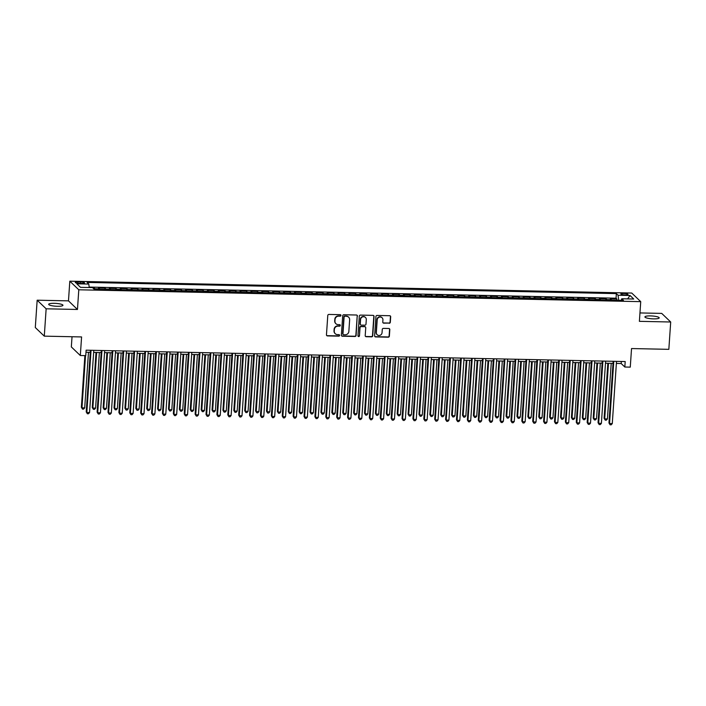 <?xml version="1.0" encoding="UTF-8"?>
<svg xmlns="http://www.w3.org/2000/svg" width="706" height="706" viewBox="0 0 706 706"><rect width="100%" height="100%" fill="white"/><g stroke="black" fill="none" stroke-linecap="round" stroke-linejoin="round"><path stroke-width="1.06" d="M340.972 315.441A0.768 0.732 133.8 0 0 340.274 314.673L328.917 314.435A1.094 1.05 133.8 0 0 327.778 315.485L326.463 334.803A1.094 1.05 133.8 0 0 327.452 335.906L338.809 336.144A0.768 0.732 133.8 0 0 339.392 334.838A0.768 0.732 133.8 0 0 338.915 334.635L337.442 334.609A3.512 3.353 133.8 0 1 334.256 331.096L334.37 329.49A3.512 3.353 133.8 0 1 338.024 326.128L339.498 326.163A0.768 0.732 133.8 0 0 340.08 324.848A0.768 0.732 133.8 0 0 339.595 324.654L338.13 324.628A3.512 3.353 133.8 0 1 334.944 321.115L335.05 319.509A3.512 3.353 133.8 0 1 338.704 316.147L340.177 316.173A0.768 0.732 133.8 0 0 340.972 315.441M335.809 323.604A3.512 3.353 133.8 0 1 334.697 320.886L334.803 319.28A3.512 3.353 133.8 0 1 338.465 315.909L339.93 315.944A0.768 0.732 133.8 0 0 340.619 314.77M326.657 335.491A1.094 1.05 133.8 0 0 327.213 335.668L338.571 335.906A0.768 0.732 133.8 0 0 339.259 334.732M335.129 333.594A3.512 3.353 133.8 0 1 334.017 330.867L334.123 329.261A3.512 3.353 133.8 0 1 337.777 325.898L339.251 325.925A0.768 0.732 133.8 0 0 339.939 324.751M650.5 315.909A7.157 1.421 3.9 0 0 644.913 316.906A7.157 1.421 3.9 0 0 653.606 318.883A7.157 1.421 3.9 0 0 659.192 317.885A7.157 1.421 3.9 0 0 650.5 315.909M54.256 303.315A7.157 1.421 3.9 0 0 48.67 304.321A7.157 1.421 3.9 0 0 57.371 306.289A7.157 1.421 3.9 0 0 62.958 305.292A7.157 1.421 3.9 0 0 54.256 303.315M623.645 293.44A3.574 0.706 3.9 0 0 620.848 293.943A3.574 0.706 3.9 0 0 625.198 294.931A3.574 0.706 3.9 0 0 627.987 294.428A3.574 0.706 3.9 0 0 623.645 293.44M389.174 323.286A1.094 1.05 133.8 0 0 390.312 322.236L390.683 316.809A1.094 1.05 133.8 0 0 389.686 315.714L377.075 315.45A1.094 1.05 133.8 0 0 375.936 316.5L374.612 335.827A1.094 1.05 133.8 0 0 375.61 336.921L388.221 337.186A1.094 1.05 133.8 0 0 389.368 336.135L389.809 329.587A1.094 1.05 133.8 0 0 388.821 328.493L383.42 328.378A1.094 1.05 133.8 0 0 382.281 329.428L382.052 332.676A2.939 2.798 133.8 0 1 377.163 334.732A2.939 2.798 133.8 0 1 376.333 332.552L377.207 319.836A2.939 2.798 133.8 0 1 382.096 317.771A2.939 2.798 133.8 0 1 382.926 319.95L382.776 322.077A1.094 1.05 133.8 0 0 383.773 323.171L388.927 323.048A1.094 1.05 133.8 0 0 390.074 321.998L390.444 316.579A1.094 1.05 133.8 0 0 390.241 315.891M46.146 308.804L77.457 309.466L68.473 300.862L37.162 300.2L46.146 308.804L44.284 336.144L81.587 336.938L80.316 355.524L85.761 355.639L86.132 350.176L625.198 361.551L624.828 367.023L630.273 367.138L631.535 348.552L668.838 349.338L670.7 321.998L661.716 313.393L639.963 312.935M77.457 309.466L78.798 289.787L640.73 301.647L639.389 321.336L670.7 321.998M357.439 316.111A1.094 1.05 133.8 0 0 356.442 315.017L343.831 314.752A1.094 1.05 133.8 0 0 342.692 315.803L341.369 335.121A1.094 1.05 133.8 0 0 342.366 336.215L354.977 336.48A1.094 1.05 133.8 0 0 356.124 335.429L357.201 315.882A1.094 1.05 133.8 0 0 356.998 315.194M360.457 315.097L373.068 315.37A1.094 1.05 133.8 0 1 374.065 316.464L372.742 335.782A1.094 1.05 133.8 0 1 371.603 336.833L366.202 336.718A1.094 1.05 133.8 0 1 365.205 335.624L365.743 327.787A1.094 1.05 133.8 0 0 364.746 326.693L361.163 326.613A1.094 1.05 133.8 0 0 360.025 327.663L359.469 335.827A0.768 0.732 133.8 0 1 358.189 336.365A0.768 0.732 133.8 0 1 357.968 335.791L359.31 316.147A1.094 1.05 133.8 0 1 360.457 315.097M44.284 336.144L35.3 327.54L37.162 300.2M616.77 300.262L616.859 298.982L610.328 298.841L611.211 299.688L606.851 299.6A4.474 1.015 91.2 0 1 607.125 300.05M605.88 300.032L605.969 298.753L599.438 298.612L600.321 299.459L595.961 299.37A4.474 1.015 91.2 0 1 596.235 299.821M594.99 299.794L595.079 298.523L588.548 298.382L589.431 299.229L585.071 299.141A4.474 1.015 91.2 0 1 585.345 299.591M584.1 299.565L584.189 298.294L577.658 298.153L578.541 299L574.181 298.912A4.474 1.015 91.2 0 1 574.455 299.362M573.21 299.335L573.298 298.064L566.768 297.923L567.65 298.77L563.291 298.682A4.474 1.015 91.2 0 1 563.564 299.132M562.32 299.106L562.408 297.826L555.878 297.694L556.76 298.541L552.401 298.453A4.474 1.015 91.2 0 1 552.674 298.903M551.43 298.876L551.518 297.597L544.988 297.464L545.87 298.311L541.511 298.223A4.474 1.015 91.2 0 1 541.784 298.673M540.54 298.647L540.628 297.367L534.098 297.235L534.98 298.082L530.621 297.994A4.474 1.015 91.2 0 1 530.894 298.444M529.65 298.417L529.738 297.138L523.208 297.005L524.09 297.853L519.731 297.755A4.474 1.015 91.2 0 1 520.004 298.214M518.76 298.188L518.848 296.908L512.318 296.776L513.2 297.623L508.841 297.526A4.474 1.015 91.2 0 1 509.114 297.985M507.87 297.958L507.958 296.679L501.428 296.546L502.31 297.394L497.951 297.297A4.474 1.015 91.2 0 1 498.224 297.755M496.98 297.729L497.068 296.449L490.538 296.317L491.42 297.164L487.061 297.067A4.474 1.015 91.2 0 1 487.334 297.526M486.09 297.5L486.178 296.22L479.639 296.079L480.53 296.935L476.171 296.838A4.474 1.015 91.2 0 1 476.444 297.297M475.2 297.27L475.288 295.99L468.749 295.849L469.64 296.705L465.28 296.608A4.474 1.015 91.2 0 1 465.554 297.067M464.31 297.041L464.398 295.761L457.859 295.62L458.75 296.476L454.39 296.379A4.474 1.015 91.2 0 1 454.664 296.838M453.42 296.811L453.508 295.532L446.969 295.39L447.86 296.238L443.5 296.149A4.474 1.015 91.2 0 1 443.774 296.608M442.53 296.582L442.618 295.302L436.079 295.161L436.97 296.008L432.61 295.92A4.474 1.015 91.2 0 1 432.884 296.379M431.64 296.352L431.728 295.073L425.188 294.931L426.08 295.779L421.72 295.69A4.474 1.015 91.2 0 1 421.994 296.149M420.75 296.123L420.838 294.843L414.298 294.702L415.19 295.549L410.83 295.461A4.474 1.015 91.2 0 1 411.104 295.911M409.859 295.885L409.948 294.614L403.408 294.473L404.3 295.32L399.94 295.232A4.474 1.015 91.2 0 1 400.214 295.682M398.969 295.655L399.058 294.384L392.518 294.243L393.41 295.09L389.05 295.002A4.474 1.015 91.2 0 1 389.324 295.452M388.079 295.426L388.168 294.155L381.628 294.014L382.52 294.861L378.16 294.773A4.474 1.015 91.2 0 1 378.434 295.223M377.189 295.196L377.278 293.925L370.738 293.784L371.63 294.631L367.27 294.543A4.474 1.015 91.2 0 1 367.544 294.993M366.299 294.967L366.388 293.687L359.848 293.555L360.74 294.402L356.38 294.314A4.474 1.015 91.2 0 1 356.654 294.764M355.409 294.737L355.497 293.458L348.958 293.325L349.849 294.173L345.49 294.084A4.474 1.015 91.2 0 1 345.763 294.534M344.519 294.508L344.607 293.228L338.068 293.096L338.959 293.943L334.6 293.846A4.474 1.015 91.2 0 1 334.873 294.305M333.629 294.278L333.717 292.999L327.178 292.866L328.069 293.714L323.71 293.617A4.474 1.015 91.2 0 1 323.983 294.075M322.739 294.049L322.827 292.769L316.288 292.637L317.179 293.484L312.82 293.387A4.474 1.015 91.2 0 1 313.093 293.846M311.849 293.82L311.937 292.54L305.398 292.408L306.289 293.255L301.93 293.158A4.474 1.015 91.2 0 1 302.203 293.617M300.959 293.59L301.047 292.31L294.508 292.169L295.399 293.025L291.04 292.928A4.474 1.015 91.2 0 1 291.313 293.387M290.069 293.361L290.157 292.081L283.618 291.94L284.509 292.796L280.15 292.699A4.474 1.015 91.2 0 1 280.423 293.158M279.179 293.131L279.267 291.852L272.728 291.71L273.619 292.566L269.26 292.469A4.474 1.015 91.2 0 1 269.524 292.928M268.289 292.902L268.377 291.622L261.838 291.481L262.729 292.328L258.37 292.24A4.474 1.015 91.2 0 1 258.634 292.699M257.399 292.672L257.487 291.393L250.948 291.251L251.839 292.099L247.479 292.01A4.474 1.015 91.2 0 1 247.744 292.469M246.509 292.443L246.597 291.163L240.058 291.022L240.949 291.869L236.589 291.781A4.474 1.015 91.2 0 1 236.854 292.24M235.619 292.213L235.707 290.934L229.168 290.793L230.059 291.64L225.699 291.552A4.474 1.015 91.2 0 1 225.964 292.002M224.729 291.984L224.817 290.704L218.278 290.563L219.169 291.41L214.809 291.322A4.474 1.015 91.2 0 1 215.074 291.772M213.839 291.746L213.927 290.475L207.387 290.334L208.279 291.181L203.919 291.093A4.474 1.015 91.2 0 1 204.184 291.543M202.949 291.516L203.037 290.245L196.497 290.104L197.389 290.951L193.029 290.863A4.474 1.015 91.2 0 1 193.294 291.313M192.058 291.287L192.147 290.016L185.607 289.875L186.499 290.722L182.139 290.634A4.474 1.015 91.2 0 1 182.404 291.084M181.168 291.057L181.257 289.778L174.717 289.645L175.609 290.493L171.249 290.404A4.474 1.015 91.2 0 1 171.514 290.854M170.278 290.828L170.367 289.548L163.827 289.416L164.719 290.263L160.359 290.175A4.474 1.015 91.2 0 1 160.624 290.625M159.388 290.598L159.477 289.319L152.937 289.186L153.829 290.034L149.469 289.937A4.474 1.015 91.2 0 1 149.734 290.395M148.498 290.369L148.587 289.089L142.047 288.957L142.939 289.804L138.579 289.707A4.474 1.015 91.2 0 1 138.844 290.166M137.608 290.14L137.696 288.86L131.157 288.728L132.048 289.575L127.689 289.478A4.474 1.015 91.2 0 1 127.954 289.937M126.718 289.91L126.806 288.63L120.267 288.498L121.158 289.345L116.799 289.248A4.474 1.015 91.2 0 1 117.064 289.707M115.828 289.681L115.916 288.401L109.377 288.269L110.268 289.116L105.909 289.019A4.474 1.015 91.2 0 1 106.174 289.478M104.938 289.451L105.026 288.172L98.487 288.03L99.378 288.886A4.474 1.015 91.2 0 1 99.643 289.336M79.469 283.388L81.861 283.433A3.468 0.688 3.9 0 0 84.57 282.947A3.468 0.688 3.9 0 0 80.36 281.994L77.96 281.941A3.468 0.688 3.9 0 0 75.251 282.426A3.468 0.688 3.9 0 0 79.469 283.388M78.798 289.787L69.815 281.182L631.746 293.043L640.73 301.647M616.859 298.982L616.047 298.197L616.356 293.608L87.094 282.435L88.797 284.059L89.238 287.527M616.356 293.608L618.059 295.24L630.034 295.487L633.732 299.026L621.748 298.77L623.451 300.403L94.189 289.222L92.486 287.598L80.51 287.342L76.822 283.803L88.797 284.059M94.057 289.089L94.136 287.942L95.019 288.789A4.474 1.015 91.2 0 1 95.284 289.248M105.026 288.172L105.909 289.019M115.916 288.401L116.799 289.248M126.806 288.63L127.689 289.478M137.696 288.86L138.579 289.707M148.587 289.089L149.469 289.937M159.477 289.319L160.359 290.175M170.367 289.548L171.249 290.404M181.257 289.778L182.139 290.634M192.147 290.016L193.029 290.863M203.037 290.245L203.919 291.093M213.927 290.475L214.809 291.322M224.817 290.704L225.699 291.552M235.707 290.934L236.589 291.781M246.597 291.163L247.479 292.01M257.487 291.393L258.37 292.24M268.377 291.622L269.26 292.469M279.267 291.852L280.15 292.699M290.157 292.081L291.04 292.928M301.047 292.31L301.93 293.158M311.937 292.54L312.82 293.387M322.827 292.769L323.71 293.617M333.717 292.999L334.6 293.846M344.607 293.228L345.49 294.084M355.497 293.458L356.38 294.314M366.388 293.687L367.27 294.543M377.278 293.925L378.16 294.773M388.168 294.155L389.05 295.002M399.058 294.384L399.94 295.232M409.948 294.614L410.83 295.461M420.838 294.843L421.72 295.69M431.728 295.073L432.61 295.92M442.618 295.302L443.5 296.149M453.508 295.532L454.39 296.379M464.398 295.761L465.28 296.608M475.288 295.99L476.171 296.838M486.178 296.22L487.061 297.067M497.068 296.449L497.951 297.297M507.958 296.679L508.841 297.526M518.848 296.908L519.731 297.755M529.738 297.138L530.621 297.994M540.628 297.367L541.511 298.223M551.518 297.597L552.401 298.453M562.408 297.826L563.291 298.682M573.298 298.064L574.181 298.912M584.189 298.294L585.071 299.141M595.079 298.523L595.961 299.37M605.969 298.753L606.851 299.6M616.047 298.197L89.177 287.077M94.136 287.942L92.821 287.916M72.03 336.736L71.332 346.92L80.316 355.524M68.473 300.862L69.815 281.182M616.382 363.431L621.183 363.537L624.828 367.023M85.991 352.232L90.28 352.32M93.651 352.4L101.17 352.559M104.541 352.629L112.06 352.788M115.431 352.859L122.95 353.018M126.321 353.088L133.84 353.247M137.211 353.318L144.73 353.477M148.101 353.547L155.62 353.706M158.991 353.777L166.51 353.935M169.881 354.006L177.4 354.165M180.771 354.235L188.29 354.394M191.661 354.465L199.18 354.624M202.551 354.694L210.07 354.853M213.441 354.924L220.96 355.083M224.331 355.153L231.85 355.312M235.222 355.383L242.74 355.542M246.112 355.612L253.63 355.771M257.002 355.842L264.521 356M267.892 356.071L275.411 356.23M278.782 356.301L286.301 356.459M289.672 356.539L297.2 356.698M300.562 356.768L308.09 356.927M311.452 356.998L318.98 357.157M322.342 357.227L329.87 357.386M333.232 357.457L340.76 357.615M344.122 357.686L351.65 357.845M355.012 357.916L362.54 358.074M365.902 358.145L373.43 358.304M376.792 358.374L384.32 358.533M387.682 358.604L395.21 358.763M398.572 358.833L406.1 358.992M409.462 359.063L416.99 359.222M420.352 359.292L427.88 359.451M431.242 359.522L438.77 359.681M442.132 359.751L449.66 359.91M453.023 359.981L460.55 360.139M463.913 360.21L471.44 360.369M474.803 360.448L482.33 360.607M485.693 360.678L493.22 360.837M496.583 360.907L504.11 361.066M507.473 361.137L515.001 361.295M518.363 361.366L525.891 361.525M529.253 361.596L536.781 361.754M540.143 361.825L547.671 361.984M551.033 362.054L558.561 362.213M561.923 362.284L569.451 362.443M572.813 362.513L580.341 362.672M583.703 362.743L591.231 362.902M594.593 362.972L602.121 363.131M605.492 363.202L613.011 363.361M621.324 361.472L621.183 363.537M110.533 289.566A4.474 1.015 -88.8 0 0 110.268 289.116M121.423 289.795A4.474 1.015 -88.8 0 0 121.158 289.345M132.313 290.025A4.474 1.015 -88.8 0 0 132.048 289.575M143.203 290.254A4.474 1.015 -88.8 0 0 142.939 289.804M154.093 290.493A4.474 1.015 -88.8 0 0 153.829 290.034M164.983 290.722A4.474 1.015 -88.8 0 0 164.719 290.263M175.873 290.951A4.474 1.015 -88.8 0 0 175.609 290.493M186.763 291.181A4.474 1.015 -88.8 0 0 186.499 290.722M197.654 291.41A4.474 1.015 -88.8 0 0 197.389 290.951M208.544 291.64A4.474 1.015 -88.8 0 0 208.279 291.181M219.434 291.869A4.474 1.015 -88.8 0 0 219.169 291.41M230.324 292.099A4.474 1.015 -88.8 0 0 230.059 291.64M241.214 292.328A4.474 1.015 -88.8 0 0 240.949 291.869M252.104 292.558A4.474 1.015 -88.8 0 0 251.839 292.099M262.994 292.787A4.474 1.015 -88.8 0 0 262.729 292.328M273.884 293.016A4.474 1.015 -88.8 0 0 273.619 292.566M284.774 293.246A4.474 1.015 -88.8 0 0 284.509 292.796M295.664 293.475A4.474 1.015 -88.8 0 0 295.399 293.025M306.554 293.705A4.474 1.015 -88.8 0 0 306.289 293.255M317.444 293.934A4.474 1.015 -88.8 0 0 317.179 293.484M328.334 294.164A4.474 1.015 -88.8 0 0 328.069 293.714M339.224 294.393A4.474 1.015 -88.8 0 0 338.959 293.943M350.114 294.631A4.474 1.015 -88.8 0 0 349.849 294.173M361.004 294.861A4.474 1.015 -88.8 0 0 360.74 294.402M371.894 295.09A4.474 1.015 -88.8 0 0 371.63 294.631M382.784 295.32A4.474 1.015 -88.8 0 0 382.52 294.861M393.674 295.549A4.474 1.015 -88.8 0 0 393.41 295.09M404.564 295.779A4.474 1.015 -88.8 0 0 404.3 295.32M415.455 296.008A4.474 1.015 -88.8 0 0 415.19 295.549M426.345 296.238A4.474 1.015 -88.8 0 0 426.08 295.779M437.235 296.467A4.474 1.015 -88.8 0 0 436.97 296.008M448.125 296.696A4.474 1.015 -88.8 0 0 447.86 296.238M459.015 296.926A4.474 1.015 -88.8 0 0 458.75 296.476M469.905 297.155A4.474 1.015 -88.8 0 0 469.64 296.705M480.795 297.385A4.474 1.015 -88.8 0 0 480.53 296.935M491.685 297.614A4.474 1.015 -88.8 0 0 491.42 297.164M502.575 297.844A4.474 1.015 -88.8 0 0 502.31 297.394M513.465 298.073A4.474 1.015 -88.8 0 0 513.2 297.623M524.355 298.303A4.474 1.015 -88.8 0 0 524.09 297.853M535.245 298.541A4.474 1.015 -88.8 0 0 534.98 298.082M546.135 298.77A4.474 1.015 -88.8 0 0 545.87 298.311M557.025 299A4.474 1.015 -88.8 0 0 556.76 298.541M567.915 299.229A4.474 1.015 -88.8 0 0 567.65 298.77M578.805 299.459A4.474 1.015 -88.8 0 0 578.541 299M589.695 299.688A4.474 1.015 -88.8 0 0 589.431 299.229M600.585 299.918A4.474 1.015 -88.8 0 0 600.321 299.459M621.748 298.77L621.165 300.35M611.475 300.147A4.474 1.015 -88.8 0 0 611.211 299.688M618.703 300.297L618.059 295.24M630.034 295.487L627.634 298.894M341.572 335.809A1.094 1.05 133.8 0 0 342.128 335.985L354.739 336.25A1.094 1.05 133.8 0 0 355.877 335.2L357.201 315.882M344.907 316.279A0.768 0.732 133.8 0 0 344.104 317.012L342.948 333.973A0.768 0.732 133.8 0 0 343.645 334.741L345.199 334.768A3.512 3.353 133.8 0 0 348.852 331.405L349.638 319.818A3.512 3.353 133.8 0 0 346.452 316.306L344.66 316.041A0.768 0.732 133.8 0 0 343.866 316.782L344.104 317.012M343.054 334.415A0.768 0.732 133.8 0 1 342.701 333.735L343.866 316.782M348.526 317.091A3.512 3.353 133.8 0 0 346.214 316.076L346.452 316.306M344.66 316.041L346.214 316.076M365.408 336.312A1.094 1.05 133.8 0 0 365.964 336.488L371.356 336.603A1.094 1.05 133.8 0 0 372.503 335.553L373.818 316.226A1.094 1.05 133.8 0 0 373.624 315.538M365.302 326.869A1.094 1.05 133.8 0 0 364.508 326.463L360.925 326.384A1.094 1.05 133.8 0 0 359.778 327.434L359.469 335.827M358.083 336.232A0.768 0.732 133.8 0 0 359.222 335.588M366.299 319.659A2.939 2.798 133.8 0 0 362.434 316.959A2.939 2.798 133.8 0 0 360.581 319.536L360.272 324.019A1.094 1.05 133.8 0 0 361.269 325.113L364.852 325.192A1.094 1.05 133.8 0 0 365.99 324.142L366.299 319.659M365.346 317.365A2.939 2.798 133.8 0 0 360.334 319.306L360.581 319.536M360.475 324.707A1.094 1.05 133.8 0 1 360.034 323.789L360.334 319.306M382.979 322.766A1.094 1.05 133.8 0 0 383.534 322.942L388.927 323.048M381.972 317.665A2.939 2.798 133.8 0 0 376.96 319.597L377.207 319.836M377.048 334.618A2.939 2.798 133.8 0 1 376.095 332.323L376.96 319.597M374.815 336.515A1.094 1.05 133.8 0 0 375.371 336.683L387.982 336.956A1.094 1.05 133.8 0 0 389.121 335.897L389.571 329.358A1.094 1.05 133.8 0 0 389.368 328.661M84.879 355.621L81.367 407.265L81.967 407.847L84.694 407.9L88.479 352.285M85.532 355.639L81.967 407.847L82.505 409.109L81.367 407.265M84.694 407.9L83.599 409.127L82.505 409.109M90.421 350.264L86.22 411.916L86.829 412.498L91.065 350.273M89.547 412.551L88.453 413.778L87.367 413.76L86.829 412.498L89.547 412.551L93.792 350.335M87.367 413.76L86.22 411.916M96.007 352.444L92.257 407.494L92.857 408.077L95.584 408.13L99.369 352.515M96.651 352.462L92.857 408.077L93.395 409.339L92.257 407.494M95.584 408.13L94.489 409.356L93.395 409.339M106.897 352.673L103.147 407.724L103.747 408.306L106.474 408.359L110.26 352.744M107.541 352.691L103.747 408.306L104.285 409.568L103.147 407.724M106.474 408.359L105.379 409.595L104.285 409.568M117.787 352.903L114.037 407.953L114.637 408.536L117.364 408.589L121.158 352.974M118.431 352.921L114.637 408.536L115.175 409.798L114.037 407.953M117.364 408.589L116.269 409.824L115.175 409.798M128.677 353.132L124.927 408.183L125.527 408.765L128.254 408.818L132.048 353.203M129.322 353.15L125.527 408.765L126.065 410.027L124.927 408.183M128.254 408.818L127.159 410.054L126.065 410.027M101.311 350.494L97.11 412.145L97.719 412.728L101.955 350.503M100.437 412.781L99.343 414.016L98.258 413.99L97.719 412.728L100.437 412.781L104.682 350.564M98.258 413.99L97.11 412.145M112.201 350.723L108 412.375L108.609 412.957L112.845 350.741M111.327 413.01L110.233 414.245L109.148 414.219L108.609 412.957L111.327 413.01L115.572 350.794M109.148 414.219L108 412.375M123.091 350.953L118.89 412.604L119.499 413.186L123.735 350.97M122.217 413.239L121.123 414.475L120.038 414.448L119.499 413.186L122.217 413.239L126.462 351.023M120.038 414.448L118.89 412.604M133.981 351.182L129.78 412.834L130.389 413.416L134.625 351.2M133.107 413.469L132.013 414.704L130.928 414.678L130.389 413.416L133.107 413.469L137.352 351.253M130.928 414.678L129.78 412.834M139.567 353.362L135.817 408.412L136.417 408.995L139.144 409.048L142.939 353.432M140.212 353.379L136.417 408.995L136.955 410.257L135.817 408.412M139.144 409.048L138.049 410.283L136.955 410.257M144.871 351.411L140.671 413.063L141.279 413.645L145.515 351.429M143.998 413.698L142.903 414.934L141.818 414.907L141.279 413.645L143.998 413.698L148.242 351.482M141.818 414.907L140.671 413.063M150.457 353.591L146.707 408.642L147.307 409.224L150.034 409.277L153.829 353.662M151.102 353.609L147.307 409.224L147.845 410.486L146.707 408.642M150.034 409.277L148.94 410.513L147.845 410.486M155.761 351.641L151.561 413.292L152.169 413.875L156.405 351.659M154.888 413.928L153.793 415.163L152.708 415.137L152.169 413.875L154.888 413.928L159.132 351.712M152.708 415.137L151.561 413.292M161.347 353.821L157.597 408.871L158.197 409.454L160.924 409.506L164.719 353.9M161.992 353.838L158.197 409.454L158.735 410.715L157.597 408.871M160.924 409.506L159.83 410.742L158.735 410.715M166.651 351.87L162.451 413.522L163.06 414.104L167.296 351.888M165.778 414.157L164.683 415.393L163.598 415.366L163.06 414.104L165.778 414.157L170.022 351.941M163.598 415.366L162.451 413.522M172.238 354.059L168.487 409.101L169.087 409.683L171.814 409.736L175.609 354.13M172.882 354.068L169.087 409.683L169.625 410.945L168.487 409.101M171.814 409.736L170.72 410.971L169.625 410.945M177.541 352.1L173.341 413.751L173.95 414.334L178.186 352.118M176.668 414.396L175.573 415.622L174.488 415.596L173.95 414.334L176.668 414.396L180.912 352.17M174.488 415.596L173.341 413.751M183.128 354.288L179.377 409.33L179.977 409.912L182.704 409.974L186.499 354.359M183.772 354.297L179.977 409.912L180.515 411.174L179.377 409.33M182.704 409.974L181.61 411.201L180.515 411.174M188.431 352.329L184.231 413.981L184.84 414.563L189.076 352.347M187.558 414.625L186.463 415.852L185.378 415.825L184.84 414.563L187.558 414.625L191.803 352.4M185.378 415.825L184.231 413.981M194.018 354.518L190.267 409.559L190.867 410.142L193.594 410.204L197.389 354.589M194.662 354.527L190.867 410.142L191.405 411.404L190.267 409.559M193.594 410.204L192.5 411.43L191.405 411.404M199.321 352.559L195.121 414.21L195.73 414.793L199.974 352.576M198.448 414.854L197.353 416.081L196.268 416.055L195.73 414.793L198.448 414.854L202.693 352.638M196.268 416.055L195.121 414.21M204.908 354.747L201.157 409.789L201.757 410.371L204.484 410.433L208.279 354.818M205.552 354.756L201.757 410.371L202.295 411.633L201.157 409.789M204.484 410.433L203.39 411.66L202.295 411.633M210.211 352.797L206.011 414.44L206.62 415.022L210.865 352.806M209.338 415.084L208.244 416.311L207.158 416.284L206.62 415.022L209.338 415.084L213.583 352.868M207.158 416.284L206.011 414.44M215.798 354.977L212.047 410.018L212.647 410.601L215.374 410.663L219.169 355.047M216.442 354.986L212.647 410.601L213.186 411.863L212.047 410.018M215.374 410.663L214.28 411.889L213.186 411.863M221.102 353.026L216.901 414.669L217.51 415.252L221.755 353.035M220.228 415.313L219.134 416.54L218.048 416.522L217.51 415.252L220.228 415.313L224.473 353.097M218.048 416.522L216.901 414.669M231.992 353.256L227.791 414.899L228.4 415.481L232.645 353.265M231.118 415.543L230.024 416.769L228.938 416.752L228.4 415.481L231.118 415.543L235.363 353.327M228.938 416.752L227.791 414.899M242.882 353.485L238.681 415.128L239.29 415.71L243.535 353.494M242.008 415.772L240.914 416.999L239.828 416.981L239.29 415.71L242.008 415.772L246.253 353.556M239.828 416.981L238.681 415.128M226.688 355.206L222.937 410.248L223.537 410.83L226.264 410.892L230.059 355.277M227.332 355.215L223.537 410.83L224.076 412.101L222.937 410.248M226.264 410.892L225.17 412.119L224.076 412.101M237.578 355.436L233.827 410.477L234.436 411.06L237.154 411.121L240.949 355.506M238.222 355.445L234.436 411.06L234.966 412.33L233.827 410.477M237.154 411.121L236.06 412.348L234.966 412.33M248.468 355.665L244.717 410.707L245.326 411.289L248.044 411.351L251.839 355.736M249.112 355.674L245.326 411.289L245.856 412.56L244.717 410.707M248.044 411.351L246.95 412.578L245.856 412.56M253.772 353.715L249.571 415.366L250.18 415.94L254.425 353.724M252.898 416.002L251.804 417.228L250.718 417.211L250.18 415.94L252.898 416.002L257.143 353.785M250.718 417.211L249.571 415.366M259.358 355.895L255.607 410.945L256.216 411.519L258.934 411.58L262.729 355.965M260.002 355.912L256.216 411.519L256.746 412.789L255.607 410.945M258.934 411.58L257.84 412.807L256.746 412.789M264.662 353.944L260.461 415.596L261.07 416.169L265.315 353.953M263.788 416.231L262.694 417.458L261.608 417.44L261.07 416.169L263.788 416.231L268.033 354.015M261.608 417.44L260.461 415.596M270.248 356.124L266.497 411.174L267.106 411.748L269.824 411.81L273.619 356.195M270.892 356.142L267.106 411.748L267.636 413.019L266.497 411.174M269.824 411.81L268.73 413.036L267.636 413.019M275.552 354.174L271.351 415.825L271.96 416.408L276.205 354.183M274.678 416.461L273.584 417.687L272.498 417.67L271.96 416.408L274.678 416.461L278.923 354.244M272.498 417.67L271.351 415.825M281.138 356.353L277.387 411.404L277.996 411.986L280.714 412.039L284.509 356.424M281.782 356.371L277.996 411.986L278.526 413.248L277.387 411.404M280.714 412.039L279.62 413.266L278.526 413.248M286.442 354.403L282.241 416.055L282.85 416.637L287.095 354.412M285.568 416.69L284.474 417.917L283.388 417.899L282.85 416.637L285.568 416.69L289.813 354.474M283.388 417.899L282.241 416.055M292.028 356.583L288.277 411.633L288.886 412.216L291.604 412.269L295.399 356.654M292.672 356.601L288.886 412.216L289.416 413.478L288.277 411.633M291.604 412.269L290.51 413.495L289.416 413.478M297.332 354.633L293.131 416.284L293.74 416.867L297.985 354.65M296.458 416.919L295.364 418.155L294.278 418.128L293.74 416.867L296.458 416.919L300.703 354.703M294.278 418.128L293.131 416.284M302.918 356.812L299.167 411.863L299.776 412.445L302.495 412.498L306.289 356.883M303.562 356.83L299.776 412.445L300.315 413.707L299.167 411.863M302.495 412.498L301.4 413.734L300.315 413.707M308.222 354.862L304.021 416.514L304.63 417.096L308.875 354.88M307.348 417.149L306.254 418.384L305.168 418.358L304.63 417.096L307.348 417.149L311.593 354.933M305.168 418.358L304.021 416.514M313.808 357.042L310.058 412.092L310.666 412.675L313.385 412.728L317.179 357.112M314.452 357.06L310.666 412.675L311.205 413.937L310.058 412.092M313.385 412.728L312.29 413.963L311.205 413.937M319.112 355.092L314.911 416.743L315.52 417.325L319.765 355.109M318.247 417.378L317.144 418.614L316.059 418.587L315.52 417.325L318.247 417.378L322.483 355.162M316.059 418.587L314.911 416.743M324.698 357.271L320.948 412.322L321.557 412.904L324.275 412.957L328.069 357.342M325.342 357.289L321.557 412.904L322.095 414.166L320.948 412.322M324.275 412.957L323.18 414.193L322.095 414.166M330.002 355.321L325.801 416.972L326.41 417.555L330.655 355.339M329.137 417.608L328.034 418.843L326.949 418.817L326.41 417.555L329.137 417.608L333.373 355.392M326.949 418.817L325.801 416.972M335.588 357.501L331.838 412.551L332.447 413.134L335.165 413.186L338.959 357.571M336.232 357.518L332.447 413.134L332.985 414.396L331.838 412.551M335.165 413.186L334.07 414.422L332.985 414.396M346.478 357.73L342.728 412.781L343.337 413.363L346.055 413.416L349.849 357.81M347.123 357.748L343.337 413.363L343.875 414.625L342.728 412.781M346.055 413.416L344.96 414.651L343.875 414.625M357.368 357.968L353.618 413.01L354.227 413.592L356.945 413.645L360.74 358.039M358.013 357.977L354.227 413.592L354.765 414.854L353.618 413.01M356.945 413.645L355.85 414.881L354.765 414.854M340.892 355.55L336.691 417.202L337.3 417.784L341.545 355.568M340.027 417.837L338.924 419.073L337.839 419.046L337.3 417.784L340.027 417.837L344.263 355.621M337.839 419.046L336.691 417.202M351.782 355.78L347.581 417.431L348.19 418.014L352.435 355.798M350.917 418.067L349.814 419.302L348.729 419.276L348.19 418.014L350.917 418.067L355.153 355.85M348.729 419.276L347.581 417.431M362.672 356.009L358.471 417.661L359.08 418.243L363.325 356.027M361.807 418.305L360.704 419.532L359.619 419.505L359.08 418.243L361.807 418.305L366.043 356.08M359.619 419.505L358.471 417.661M368.258 358.198L364.508 413.239L365.117 413.822L367.835 413.884L371.63 358.269M368.903 358.207L365.117 413.822L365.655 415.084L364.508 413.239M367.835 413.884L366.741 415.11L365.655 415.084M373.571 356.239L369.362 417.89L369.97 418.473L374.215 356.256M372.697 418.534L371.594 419.761L370.509 419.735L369.97 418.473L372.697 418.534L376.933 356.309M370.509 419.735L369.362 417.89M379.148 358.427L375.398 413.469L376.007 414.051L378.725 414.113L382.52 358.498M379.793 358.436L376.007 414.051L376.545 415.313L375.398 413.469M378.725 414.113L377.631 415.34L376.545 415.313M384.461 356.468L380.252 418.12L380.861 418.702L385.105 356.486M383.587 418.764L382.484 419.991L381.399 419.964L380.861 418.702L383.587 418.764L387.823 356.548M381.399 419.964L380.252 418.12M390.039 358.657L386.288 413.698L386.897 414.281L389.615 414.343L393.41 358.727M390.683 358.666L386.897 414.281L387.435 415.543L386.288 413.698M389.615 414.343L388.521 415.569L387.435 415.543M395.351 356.698L391.142 418.349L391.751 418.932L395.995 356.715M394.477 418.993L393.374 420.22L392.289 420.194L391.751 418.932L394.477 418.993L398.714 356.777M392.289 420.194L391.142 418.349M400.929 358.886L397.178 413.928L397.787 414.51L400.505 414.572L404.3 358.957M401.573 358.895L397.787 414.51L398.325 415.772L397.178 413.928M400.505 414.572L399.411 415.799L398.325 415.772M406.241 356.936L402.032 418.579L402.641 419.161L406.885 356.945M405.368 419.223L404.264 420.449L403.179 420.432L402.641 419.161L405.368 419.223L409.604 357.007M403.179 420.432L402.032 418.579M411.819 359.116L408.068 414.157L408.677 414.74L411.395 414.801L415.19 359.186M412.463 359.125L408.677 414.74L409.215 416.01L408.068 414.157M411.395 414.801L410.301 416.028L409.215 416.01M422.709 359.345L418.958 414.387L419.567 414.969L422.285 415.031L426.08 359.416M423.353 359.354L419.567 414.969L420.105 416.24L418.958 414.387M422.285 415.031L421.191 416.258L420.105 416.24M433.599 359.575L429.848 414.616L430.457 415.199L433.175 415.26L436.97 359.645M434.243 359.583L430.457 415.199L430.995 416.469L429.848 414.616M433.175 415.26L432.081 416.487L430.995 416.469M417.131 357.165L412.922 418.808L413.531 419.39L417.775 357.174M416.258 419.452L415.154 420.679L414.069 420.661L413.531 419.39L416.258 419.452L420.494 357.236M414.069 420.661L412.922 418.808M428.021 357.395L423.812 419.037L424.421 419.62L428.666 357.404M427.148 419.682L426.045 420.908L424.959 420.891L424.421 419.62L427.148 419.682L431.384 357.465M424.959 420.891L423.812 419.037M438.911 357.624L434.702 419.276L435.311 419.849L439.556 357.633M438.038 419.911L436.935 421.138L435.849 421.12L435.311 419.849L438.038 419.911L442.274 357.695M435.849 421.12L434.702 419.276M444.489 359.804L440.738 414.854L441.347 415.428L444.065 415.49L447.86 359.875M445.133 359.822L441.347 415.428L441.885 416.699L440.738 414.854M444.065 415.49L442.971 416.716L441.885 416.699M449.801 357.854L445.592 419.505L446.201 420.079L450.446 357.863M448.928 420.141L447.825 421.367L446.739 421.35L446.201 420.079L448.928 420.141L453.164 357.924M446.739 421.35L445.592 419.505M455.379 360.034L451.628 415.084L452.237 415.657L454.955 415.719L458.75 360.104M456.023 360.051L452.237 415.657L452.775 416.928L451.628 415.084M454.955 415.719L453.861 416.946L452.775 416.928M460.691 358.083L456.482 419.735L457.091 420.317L461.336 358.092M459.818 420.37L458.715 421.597L457.629 421.579L457.091 420.317L459.818 420.37L464.054 358.154M457.629 421.579L456.482 419.735M466.269 360.263L462.518 415.313L463.127 415.896L465.845 415.949L469.64 360.334M466.913 360.281L463.127 415.896L463.665 417.158L462.518 415.313M465.845 415.949L464.751 417.175L463.665 417.158M471.582 358.313L467.372 419.964L467.981 420.547L472.226 358.321M470.708 420.599L469.605 421.826L468.519 421.809L467.981 420.547L470.708 420.599L474.944 358.383M468.519 421.809L467.372 419.964M477.159 360.492L473.408 415.543L474.017 416.125L476.735 416.178L480.53 360.563M477.803 360.51L474.017 416.125L474.556 417.387L473.408 415.543M476.735 416.178L475.641 417.405L474.556 417.387M482.472 358.542L478.262 420.194L478.871 420.776L483.116 358.56M481.598 420.829L480.495 422.064L479.409 422.038L478.871 420.776L481.598 420.829L485.834 358.613M479.409 422.038L478.262 420.194M488.049 360.722L484.298 415.772L484.907 416.355L487.625 416.408L491.42 360.792M488.693 360.74L484.907 416.355L485.446 417.617L484.298 415.772M487.625 416.408L486.531 417.643L485.446 417.617M493.362 358.772L489.152 420.423L489.761 421.005L494.006 358.789M492.488 421.058L491.394 422.294L490.299 422.267L489.761 421.005L492.488 421.058L496.724 358.842M490.299 422.267L489.152 420.423M498.939 360.951L495.188 416.002L495.797 416.584L498.515 416.637L502.31 361.022M499.583 360.969L495.797 416.584L496.336 417.846L495.188 416.002M498.515 416.637L497.421 417.873L496.336 417.846M504.252 359.001L500.042 420.652L500.651 421.235L504.896 359.019M503.378 421.288L502.284 422.523L501.189 422.497L500.651 421.235L503.378 421.288L507.614 359.072M501.189 422.497L500.042 420.652M509.829 361.181L506.078 416.231L506.687 416.814L509.405 416.867L513.2 361.251M510.473 361.198L506.687 416.814L507.226 418.076L506.078 416.231M509.405 416.867L508.311 418.102L507.226 418.076M515.142 359.23L510.932 420.882L511.541 421.464L515.786 359.248M514.268 421.517L513.174 422.753L512.079 422.726L511.541 421.464L514.268 421.517L518.504 359.301M512.079 422.726L510.932 420.882M520.719 361.41L516.968 416.461L517.577 417.043L520.296 417.096L524.09 361.481M521.363 361.428L517.577 417.043L518.116 418.305L516.968 416.461M520.296 417.096L519.201 418.331L518.116 418.305M526.032 359.46L521.822 421.111L522.431 421.694L526.676 359.478M525.158 421.747L524.064 422.982L522.97 422.956L522.431 421.694L525.158 421.747L529.394 359.53M522.97 422.956L521.822 421.111M531.609 361.64L527.859 416.69L528.467 417.272L531.186 417.325L534.98 361.71M532.253 361.657L528.467 417.272L529.006 418.534L527.859 416.69M531.186 417.325L530.091 418.561L529.006 418.534M536.922 359.689L532.712 421.341L533.321 421.923L537.566 359.707M536.048 421.976L534.954 423.212L533.86 423.185L533.321 421.923L536.048 421.976L540.284 359.76M533.86 423.185L532.712 421.341M542.499 361.869L538.749 416.919L539.358 417.502L542.076 417.555L545.87 361.949M543.143 361.887L539.358 417.502L539.896 418.764L538.749 416.919M542.076 417.555L540.981 418.79L539.896 418.764M547.812 359.919L543.602 421.57L544.211 422.153L548.456 359.936M546.938 422.206L545.844 423.441L544.75 423.415L544.211 422.153L546.938 422.206L551.174 359.989M544.75 423.415L543.602 421.57M553.389 362.107L549.639 417.149L550.248 417.731L552.966 417.784L556.76 362.178M554.033 362.116L550.248 417.731L550.786 418.993L549.639 417.149M552.966 417.784L551.871 419.02L550.786 418.993M558.702 360.148L554.492 421.8L555.101 422.382L559.346 360.166M557.828 422.444L556.734 423.671L555.64 423.644L555.101 422.382L557.828 422.444L562.064 360.219M555.64 423.644L554.492 421.8M564.279 362.337L560.529 417.378L561.138 417.961L563.856 418.023L567.65 362.407M564.924 362.346L561.138 417.961L561.676 419.223L560.529 417.378M563.856 418.023L562.761 419.249L561.676 419.223M569.592 360.378L565.382 422.029L565.991 422.612L570.236 360.395M568.718 422.673L567.624 423.9L566.53 423.874L565.991 422.612L568.718 422.673L572.954 360.448M566.53 423.874L565.382 422.029M575.169 362.566L571.419 417.608L572.028 418.19L574.746 418.252L578.541 362.637M575.814 362.575L572.028 418.19L572.566 419.452L571.419 417.608M574.746 418.252L573.651 419.479L572.566 419.452M580.482 360.607L576.272 422.259L576.881 422.841L581.126 360.625M579.608 422.903L578.514 424.13L577.42 424.103L576.881 422.841L579.608 422.903L583.844 360.687M577.42 424.103L576.272 422.259M586.059 362.796L582.309 417.837L582.918 418.42L585.636 418.481L589.431 362.866M586.704 362.805L582.918 418.42L583.456 419.682L582.309 417.837M585.636 418.481L584.542 419.708L583.456 419.682M591.372 360.845L587.163 422.488L587.771 423.07L592.016 360.854M590.498 423.132L589.404 424.359L588.31 424.332L587.771 423.07L590.498 423.132L594.734 360.916M588.31 424.332L587.163 422.488M596.949 363.025L593.199 418.067L593.808 418.649L596.526 418.711L600.321 363.096M597.594 363.034L593.808 418.649L594.346 419.911L593.199 418.067M596.526 418.711L595.432 419.938L594.346 419.911M602.262 361.075L598.053 422.717L598.662 423.3L602.906 361.084M601.388 423.362L600.294 424.588L599.2 424.571L598.662 423.3L601.388 423.362L605.624 361.145M599.2 424.571L598.053 422.717M607.84 363.255L604.089 418.296L604.698 418.879L607.416 418.94L611.211 363.325M608.493 363.263L604.698 418.879L605.236 420.149L604.089 418.296M607.416 418.94L606.322 420.167L605.236 420.149M613.152 361.304L608.951 422.947L609.552 423.529L613.796 361.313M612.278 423.591L611.184 424.818L610.09 424.8L609.552 423.529L612.278 423.591L616.514 361.375M610.09 424.8L608.951 422.947M99.378 288.886L95.019 288.789M77.872 283.274L77.96 281.941M80.263 283.406L80.36 281.994"/></g></svg>
